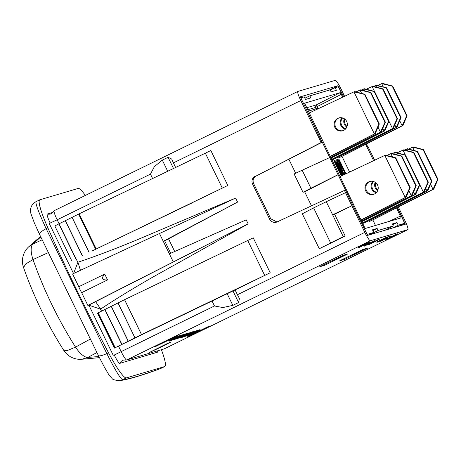 <?xml version="1.0" encoding="UTF-8"?>
<svg xmlns="http://www.w3.org/2000/svg" width="461" height="461" viewBox="0 0 461 461"><rect width="100%" height="100%" fill="white"/><g stroke="black" fill="none" stroke-linecap="round" stroke-linejoin="round"><path stroke-width="0.69" d="M344.563 96.28L340.875 88.679A9.71 1.32 63.9 0 0 335.354 80.329L297.835 91.439A9.71 1.32 63.9 0 0 297.806 91.451A9.71 1.32 63.9 0 0 300.791 100.55L321.161 142.507L322.089 142.23L256.218 175.958C253.233 177.802 252.386 180.378 253.677 183.685L270.728 218.791L276.998 221.977M343.704 96.689L338.956 87.452M322.089 142.23L300.342 96.85L338.063 85.677L339.169 87.348M321.161 142.507L256.218 175.958M212.054 300.97L214.48 305.966L222.824 307.545L232.834 305.378L238.596 302.554L239.432 298.503L237.421 294.74L364.812 232.39L344.436 190.439L277.251 221.868A5.826 5.768 73.5 0 1 269.616 219.119L252.57 184.014A5.826 5.768 73.5 0 1 255.117 176.281M344.436 190.439L345.364 190.163L367.619 235.392L405.34 224.225L397.486 207.444M398.333 207.012L404.891 220.519A9.71 1.32 63.9 0 1 407.881 229.624A9.71 1.32 63.9 0 1 407.852 229.63L370.333 240.746A9.71 1.32 63.9 0 1 364.812 232.39M36.125 201.618C35.122 202.996 38.465 212.014 46.146 228.673L106.808 353.593C115.262 370.171 120.528 378.884 122.614 379.737A1932.016 43.83 154.1 0 0 160.901 368.397L164.681 366.547A38.833 5.267 63.9 0 0 164.796 366.507A38.833 5.267 63.9 0 0 161.385 349.709M164.681 366.547L126.395 377.887L122.614 379.737A9.71 9.687 84.5 0 1 119.301 380.671A9.71 9.687 84.5 0 1 119.295 380.671C114.806 380.198 112.421 379.484 112.127 378.533L109.032 375.052L104.411 367.187L98.354 355.483A9.71 2.109 153.5 0 0 106.808 353.593L108.502 352.763A38.833 5.267 63.9 0 0 126.395 377.887M108.502 352.763A291.26 39.519 -116.1 0 1 47.846 227.838A38.833 5.267 63.9 0 1 39.79 199.815A38.833 5.267 63.9 0 1 39.905 199.769L78.191 188.434A38.833 5.267 63.9 0 1 85.325 195.441M101.512 311.146L100.544 309.147L88.904 305.211L87.849 305.413L81.66 292.666A6.097 0.83 63.9 0 1 78.773 286.73L72.584 273.984L235.623 198.063L237.576 202.079L164.675 240.878L163.263 241.293L237.576 202.079M164.272 348.844A9.71 1.32 63.9 0 1 164.243 348.862A9.71 1.32 63.9 0 1 164.214 348.873L126.694 359.983A9.71 1.32 63.9 0 1 126.568 359.983A9.71 1.32 63.9 0 1 121.174 351.634L114.259 355.016A9.71 1.32 -116.1 0 0 119.779 363.366L157.305 352.256A9.71 1.32 -116.1 0 0 157.437 352.129L158.503 350.562M50.197 223.078A9.71 1.32 -116.1 0 1 47.281 214.065L52.992 212.371M39.79 199.815L36.056 201.641C31.774 204.125 31.1 207.208 31.06 207.329C30.438 208.919 30.386 211.029 30.904 213.65L34.385 223.003L39.617 234.528L98.354 355.483M119.301 380.671C127.265 379.772 140.818 375.813 159.961 368.8L159.961 368.8A9.71 9.491 70.1 0 0 160.901 368.397L164.796 366.507M126.694 359.983L152.614 347.3L155.945 346.315L155.691 345.796M152.614 347.3L174.212 336.726L178.055 335.591L155.945 346.315M167.712 171.267L162.301 160.117L154.389 166.611L150.465 174.125L152.603 178.528M169.66 213.656L227.797 185.443A19.42 0.438 -25.9 0 1 222.306 188.105L91.987 251.049A29.124 0.663 -25.9 0 1 103.84 245.281L192.692 202.627M175.618 167.464L173.399 162.9L300.791 100.55M343.232 236.626L332.635 214.797L351.881 205.762L334.6 214.221L332.635 214.797L326.279 201.705L313.613 207.899L302.324 213.806L319.283 248.733L345.197 236.044L343.232 236.626L319.283 248.733M334.6 214.221L345.197 236.044M237.421 294.74L235.087 289.934L270.192 272.756A19.42 0.438 -25.9 0 1 264.7 275.419L141.539 334.6L114.461 348.084L97.502 313.157L98.032 312.904L114.991 347.83M100.544 309.147L100.671 309.066C114.512 299.783 131.909 289.122 152.856 277.078L248.151 223.867L246.203 219.851L169.366 253.867L159.42 233.381M73.547 273.586L77.926 262.228C93.739 256.996 112.818 249.804 135.171 240.654L235.623 198.063M54.196 210.683A9.71 1.32 63.9 0 0 54.168 210.694A9.71 1.32 63.9 0 0 54.064 210.81A9.71 1.32 63.9 0 0 57.152 219.793L49.218 223.476L73.529 273.54M87.849 305.413L248.151 223.867L88.673 305.17M173.209 261.779L169.366 253.867M214.48 305.966L114.259 355.016M211.732 325.616L207.894 326.757L189.748 335.637L186.768 337.181L190.134 336.19L407.852 229.63M161.742 346.764L149.226 352.544L167.228 343.572L171.06 341.941L161.742 346.764M390.692 237.657L397.803 234.176L397.636 233.825L397.192 234.004M397.342 234.315L397.175 233.963L395.982 234.315L394.841 234.874L395.014 235.225L395.936 234.949L386.525 239.541L395.014 235.225M394.904 235.001L386.116 239.178L385.932 239.76M390.807 236.251L390.438 235.957L386.041 237.882L376.925 242.388L386.041 237.922L386.635 237.703L385.552 238.285L386.047 238.539L379.893 241.552L385.719 238.637M385.575 238.337L379.726 241.201L379.893 241.552M387.81 237.138L387.373 236.868L384.405 238.228L377.081 241.852L376.931 242.428M379.305 239.657L379.138 239.305L377.945 239.657L376.804 240.216L376.977 240.567L377.905 240.29L368.034 245.062L376.977 240.567M376.868 240.342L368.085 244.514L367.901 245.102M375.266 240.849L374.897 240.561L364.184 245.805L364.357 246.151L375.266 240.849L364.357 246.151M362.778 245.92L369.889 242.446L369.716 242.094L368.725 242.544M368.829 242.757L368.662 242.405L368.235 242.578L361.683 245.707L357.978 247.597L358.116 248.001L358.543 247.828L368.8 242.809L358.116 248.001M189.823 334.934L199.878 330.162L200.097 329.563L199.21 329.926M199.002 329.886L199.175 330.237L198.201 330.744L199.336 330.185L199.169 329.84L198.334 330.214M189.776 334.605L189.609 334.254L188.756 334.64L187.333 335.412L187.667 335.717L198.386 330.514L187.5 335.764M198.443 330.451L198.276 330.105L197.291 330.491M195.983 331.09L191.92 333.13L192.024 333.545M191.88 333.24L189.65 334.346M197.083 330.456L197.256 330.802L196.115 331.361L197.417 330.756L197.25 330.404L195.948 331.015L196.155 331.436M183.806 336.651L184.688 336.599L195.401 331.355L195.234 331.004L193.839 331.649M182.349 337.147L193.914 331.793L193.741 331.447L192.686 331.914M190.796 333.124L192.79 332.127L192.617 331.776L191.69 332.202M182.712 336.87L191.793 332.421L191.626 332.07L190.693 332.49M189.402 333.124L180.188 337.533L180.355 337.878L182.752 336.951M190.802 332.715L190.468 332.416L189.327 332.975L189.5 333.32L190.802 332.715L189.5 333.32M185.795 334.594L188.226 333.522L188.123 333.113L187.016 333.562M180.02 337.285L187.131 333.804L186.964 333.453L185.967 333.902M186.071 334.116L185.904 333.764L184.625 334.323L184.798 334.669L175.785 339.187L184.798 334.669M182.222 335.654L184.717 334.519L184.55 334.167L183.069 334.79M183.161 334.98L182.994 334.628L181.715 335.182L181.888 335.533L172.875 340.051L181.888 335.533M179.312 336.513L181.743 335.441L181.634 335.032L180.222 335.62M178.055 336.853L180.257 335.885L180.147 335.47L179.623 335.671L171.769 339.452L169.366 340.691L169.469 341.105L178.684 336.57L174.828 338.726L176.211 338.184L170.466 340.812L179.41 336.709M366.074 248.877L344.361 259.457L339.607 260.863L341.1 260.09L362.951 249.441L367.584 248.116M346.223 254.754L324.515 265.334L319.755 266.74L321.248 265.968L343.105 255.319L347.732 253.994M164.214 348.873L190.134 336.19L189.84 335.591M162.301 160.117L168.063 157.293L171.705 159.028L173.399 162.9M343.526 96.77L338.357 86.731L335.141 87.682L330.249 90.074M335.141 87.682L336.415 90.298L331.119 91.872L330.134 89.843L309.821 95.859L304.882 98.17M392.709 224.749L396.979 222.565L398.246 225.187L404.672 223.285L397.313 207.531M396.979 222.565L392.323 223.948L393.302 225.971L378.112 230.471L377.127 228.443L372.471 229.826L373.744 232.442L367.866 235.323M309.821 95.859L310.8 97.888L305.505 99.455L304.231 96.833L301.01 97.79L301.609 99.611L366.218 232.672L367.325 234.344L373.744 232.442M374.632 160.221L367.861 146.281L367.521 146.385L366.368 144.011M342.759 97.138L340.276 92.626L304.594 103.195L364.305 226.772L365.406 228.443L401.093 217.874L396.552 207.917M373.623 160.699L365.682 144.356M295.657 173.232L288.863 159.241M329.494 157.645L294.106 173.958L303.01 192.295L304.675 191.799L338.167 174.69M337.821 174.788L310.927 188.249L302.157 170.195M310.927 188.249L303.01 192.295M304.675 191.799L311.492 205.848M384.877 230.281L393.302 225.971M369.641 234.799L378.112 230.471M398.246 225.187L392.34 228.074M326.279 201.705L345.52 192.663M313.613 207.899L330.572 242.826M40.77 236.966L32.864 244.059L42.124 239.829M23.546 267.541A19.42 19.42 0 0 1 28.882 246.658L32.864 244.059A19.42 7.653 65.2 0 0 33.013 259.555L25.643 264.02L23.546 267.541C33.739 296.521 47.137 324.106 63.727 350.302A19.42 19.42 0 0 0 81.845 359.246L81.839 359.246M90.218 339.135L75.529 347.11C58.011 319.364 43.835 290.176 33.013 259.555L48.209 252.651M96.885 352.544L87.895 357.402A19.42 7.63 61.9 0 1 75.529 347.11L67.571 350.429L63.727 350.302M81.845 359.246L87.895 357.402L98.879 356.537M367.561 248.076L354.624 254.23L350.683 255.4M354.526 253.515L363.124 249.493L367.607 248.162M347.715 253.953L334.772 260.108L330.831 261.278M343.232 255.279L347.755 254.04M334.674 259.393L343.272 255.371M372.863 230.627L377.127 228.443M307.516 109.827L315.347 107.505L316.2 104.929L318.09 108.226M318.741 108.496L318.545 108.093L308.167 111.164M375.479 225.464L372.816 219.868M349.605 172.057L341.953 156.308M365.383 228.443L375.525 225.441M346.015 173.757L338.893 159.091L334.398 160.422L333.879 160.676L341.313 175.981M338.167 158.008L345.525 154.556L338.962 157.771L338.167 158.008L337.769 157.189M331.926 159.356L332.133 159.794L332.928 159.558L339.498 156.342L396.938 127.271L401.053 117.532L386.641 87.849L376.493 85.164L373.577 86.403M362.79 222.917L362.997 223.355L363.792 223.118L370.362 219.909L427.802 190.831L431.917 181.098L417.505 151.41L407.357 148.73L404.441 149.969M369.031 221.568L376.389 218.122L369.826 221.332L369.031 221.568L368.633 220.75M334.398 160.422L341.837 175.733M341.953 175.676L334.951 161.252L339.192 160.002L345.9 173.814M334.991 161.344L339.192 160.002M338.674 160.255L345.375 174.056M343.405 174.99L339.976 167.222L337.02 161.978L336.697 161.736L336.144 162.341L339.21 169.492M339.964 171.025L342.454 175.439M344.909 174.281L344.615 173.67L343.779 173.918L340.973 166.248L338.835 162.122L338.103 161.321L337.464 161.609L337.74 163.044M338.841 163.73L342.079 171.636M339.745 171.129L340.253 170.881L339.532 169.394L339.112 169.521L339.832 171.008L340.253 170.881M338.386 167.798L338.904 167.545L342.972 175.192M337.694 166.3L338.213 166.046L338.904 167.545M337.291 165.401L337.809 165.147L338.213 166.046M336.772 164.197L337.291 163.943L337.809 165.147M336.426 163.275L336.945 163.021L337.291 163.943M336.144 162.341L336.663 162.088L336.945 163.021M336.697 161.736L336.663 162.088M342.056 174.869L342.575 174.615M341.538 174.004L342.056 173.751M340.898 172.829L341.417 172.575M340.437 171.947L340.956 171.694M339.198 167.798L337.417 163.563L339.077 165.793L342.759 174.218L339.198 167.798M337.89 164.859L341.774 172.835M337.648 164.26L338.092 164.041M338.558 166.046L339.077 165.793M339.457 167.821L339.976 167.568M340.466 169.902L340.984 169.648M341.301 171.694L341.82 171.44M342.137 173.469L342.569 173.255M343.145 174.183L343.537 173.987L343.906 174.754M340.247 166.565L340.765 166.312L343.537 173.987M339.728 165.361L340.247 165.107L340.765 166.312M339.44 164.761L339.959 164.508L340.247 165.107M338.95 163.891L339.469 163.638L339.959 164.508M338.691 163.263L339.089 163.067L339.469 163.638M338.674 162.871L339.089 163.067M338.8 164.94L339.244 164.721L338.795 162.814M338.789 164.917L339.244 164.721M338.161 163.759L338.547 163.569L339.094 164.767M337.567 162.6L338.086 162.347L338.547 163.569M337.4 161.967L337.919 161.713L338.086 162.347M337.982 161.356L337.919 161.713M383.327 86.973L381.702 83.625L377.749 85.498M344.73 154.792L402.148 125.732L399.71 120.713M345.525 154.556L402.972 125.484L407.086 115.746L392.668 86.063L382.521 83.378L381.702 83.625M402.972 125.484L402.148 125.732M402.176 125.72L406.677 115.867L407.086 115.746M406.677 115.867L392.259 86.184L381.731 83.614M392.259 86.184L392.668 86.063M332.133 159.794L339.498 156.342M338.702 156.579L396.12 127.518L394.823 124.85M376.533 87.187L375.675 85.412L386.641 87.849M396.938 127.271L396.12 127.518M396.143 127.507L400.644 117.653L401.053 117.532M400.644 117.653L386.232 87.97M331.574 159.373L393.354 128.331L397.468 118.592L383.051 88.91L372.909 86.224L366.253 89.232M331.638 159.494L335.908 157.403M335.118 157.639L392.53 128.579L388.94 121.18M374.482 91.411L372.085 86.472M393.354 128.331L392.53 128.579M392.559 128.567L397.059 118.719L397.468 118.592M397.059 118.719L382.642 89.031L372.113 86.461M382.642 89.031L383.051 88.91M364.444 90.765L363.585 88.99L361.487 89.981M330.906 157.985L384.03 131.097L382.734 128.435M346.816 127.121A6.702 6.633 73.5 0 1 344.338 118.736M330.969 158.123L384.849 130.849L388.963 121.11L374.551 91.428L364.403 88.743L363.585 88.99M347.064 126.487A6.702 6.633 73.5 0 1 344.886 119.14M388.963 121.11L388.554 121.237L384.03 131.097L384.849 130.849M388.554 121.237L374.142 91.549L363.608 88.979M374.142 91.549L374.551 91.428M361.631 93.416L359.995 90.056L356.025 91.935M330.612 157.38L380.446 132.163L377.991 127.115M345.456 129.109A6.702 6.633 73.5 0 1 342.114 117.809M330.675 157.518L381.264 131.915L385.379 122.177L370.967 92.488L360.819 89.809L359.995 90.056M345.785 128.757A6.702 6.633 73.5 0 1 342.581 117.93M381.264 131.915L380.446 132.163M380.469 132.146L384.97 122.298L385.379 122.177M384.97 122.298L370.558 92.609L360.024 90.039M370.558 92.609L370.967 92.488M330.116 156.36L374.384 133.955L353.939 91.848L309.089 113.06M343.681 130.382A6.702 6.633 73.5 0 1 334.571 126.763A6.702 6.633 73.5 0 1 338.852 117.935A6.702 6.633 73.5 0 1 343.681 130.382M330.18 156.492L375.208 133.707L379.322 123.969L364.905 94.28L354.763 91.601L353.939 91.848M343.053 130.647A6.702 6.633 73.5 0 1 338.622 118.097A6.702 6.633 73.5 0 1 339.256 117.826M375.208 133.707L374.384 133.955M374.413 133.944L378.913 124.09L379.322 123.969M378.913 124.09L364.495 94.401L353.967 91.837M364.495 94.401L364.905 94.28M360.98 219.926L405.254 197.515L384.802 155.409L339.953 176.621M374.545 193.943A6.702 6.633 73.5 0 1 365.44 190.33A6.702 6.633 73.5 0 1 369.716 181.496A6.702 6.633 73.5 0 1 374.545 193.943M361.044 220.058L406.072 197.268L410.186 187.535L395.774 157.846L385.627 155.161L384.802 155.409M373.917 194.214A6.702 6.633 73.5 0 1 369.492 181.663A6.702 6.633 73.5 0 1 370.12 181.392M406.072 197.268L405.254 197.515M405.277 197.504L409.777 187.656L410.186 187.535M409.777 187.656L395.365 157.967L384.831 155.397M395.365 157.967L395.774 157.846M392.495 156.982L390.865 153.617L386.888 155.495M361.476 220.946L411.31 195.723L408.855 190.675M376.32 192.669A6.702 6.633 73.5 0 1 372.978 181.375M361.539 221.078L412.128 195.476L416.243 185.737L401.831 156.054L391.683 153.369L390.865 153.617M376.649 192.318A6.702 6.633 73.5 0 1 373.445 181.496M412.128 195.476L411.31 195.723M411.333 195.712L415.834 185.858L416.243 185.737M415.834 185.858L401.422 156.175L390.888 153.605M401.422 156.175L401.831 156.054M395.308 154.326L394.449 152.556L392.351 153.548M361.77 221.551L414.894 194.663L413.598 191.995M377.686 190.681A6.702 6.633 73.5 0 1 375.202 182.302M361.833 221.683L415.713 194.415L419.827 184.677L405.415 154.988L395.267 152.309L394.449 152.556M377.928 190.047A6.702 6.633 73.5 0 1 375.75 182.7M415.713 194.415L414.894 194.663M414.923 194.646L419.418 184.798L419.827 184.677M419.418 184.798L405.006 155.109L394.478 152.545M405.006 155.109L405.415 154.988M362.444 222.934L424.218 191.897L428.332 182.158L413.92 152.47L403.773 149.79L397.117 152.798M362.502 223.061L366.772 220.969M365.982 221.205L423.4 192.145L419.804 184.74M405.346 154.971L402.949 150.038M424.218 191.897L423.4 192.145M423.423 192.128L427.923 182.279L428.332 182.158M427.923 182.279L413.505 152.591L402.977 150.027M413.505 152.591L413.92 152.47M362.997 223.355L370.362 219.909M369.566 220.139L426.984 191.085L425.687 188.416M407.397 150.747L406.539 148.978M427.802 190.831L426.984 191.085M427.007 191.067L431.508 181.219L431.917 181.098M431.508 181.219L417.096 151.531L406.562 148.961M417.096 151.531L417.505 151.41M414.191 150.534L412.566 147.192L408.613 149.059M375.6 218.358L433.012 189.298L430.574 184.273M376.389 218.122L433.836 189.05L437.95 179.312L423.538 149.623L413.39 146.944L412.566 147.192M433.836 189.05L433.012 189.298M433.04 189.281L437.541 179.433L437.95 179.312M437.541 179.433L423.123 149.744L412.595 147.174M423.123 149.744L423.538 149.623M71.76 260.84L54.807 225.913L79.154 213.818L205.347 153.185A19.42 0.438 154.1 0 0 210.838 150.517L227.797 185.443M96.113 248.744L79.154 213.818M95.588 248.998L78.629 214.077M95.588 249.073L78.629 214.146M89.054 252.242L72.1 217.315M89.013 252.334L72.054 217.413M82.34 255.573L65.381 220.646M82.248 255.688L65.289 220.761M75.961 258.73L59.002 223.81M75.823 258.875L58.864 223.948M397.44 233.883L397.607 234.234L390.709 237.686M385.794 239.363L385.966 239.708M386.116 239.178L386.289 239.524M386.894 238.769L387.067 239.121M387.776 238.331L387.943 238.683M388.231 238.107L388.404 238.458M389.176 237.651L389.343 238.003M389.925 237.3L390.098 237.645M395.982 234.315L396.149 234.666M386.929 237.64L387.084 237.968M387.246 237.519L387.419 237.87M390.438 235.957L390.611 236.309M386.808 238.314L381.915 240.602L386.808 238.314M385.869 237.53L386.041 237.882M385.119 237.888L385.292 238.233M386.427 237.277L386.595 237.628M387.015 237.017L387.182 237.363M387.373 236.868L387.545 237.213M385.54 238.153L387.033 237.588M376.758 242.037L376.925 242.388M377.081 241.852L377.248 242.204M377.859 241.443L378.032 241.795M378.74 241.011L378.907 241.357M379.196 240.786L379.363 241.138M380.141 240.331L380.308 240.677M380.89 239.974L381.057 240.325M381.702 239.599L381.875 239.951M381.996 239.426L382.163 239.778M382.613 239.115L382.78 239.461M383.494 238.677L383.661 239.023M384.405 238.228L384.572 238.579M367.757 244.699L367.93 245.05M368.085 244.514L368.253 244.866M368.863 244.111L369.031 244.457M369.739 243.673L369.912 244.025M370.195 243.448L370.367 243.8M371.14 242.993L371.312 243.345M371.889 242.642L372.062 242.987M377.945 239.657L378.118 240.008M374.897 240.561L375.07 240.907M369.52 242.152L369.687 242.503L362.795 245.955M357.978 247.597L358.145 247.949M358.497 247.309L358.664 247.661M359.079 247.01L359.252 247.355M359.926 246.577L360.093 246.929M360.577 246.255L360.744 246.606M361.683 245.707L361.85 246.059M363.735 244.705L363.902 245.05M364.905 244.134L365.077 244.486M365.625 243.788L365.792 244.14M366.599 243.327L366.772 243.673M367.382 242.959L367.555 243.31M368.235 242.578L368.402 242.924M363.107 245.644L367.688 243.316L363.038 245.506M195.902 331.776L189.091 335.291L198.443 330.848L189.88 335.061M197.072 331.205L195.954 331.897M198.069 330.785L197.129 331.326M199.112 330.295L198.109 330.86M199.573 329.765L199.74 330.111L199.152 330.376M199.965 329.603L200.132 329.955L199.74 330.111M198.403 330.773L198.8 330.652L198.443 330.848M189.408 334.317L189.58 334.663M189.748 334.306L189.915 334.651M190.462 333.96L190.635 334.306M190.917 333.735L191.09 334.087M191.569 333.412L191.741 333.758M191.92 333.13L192.087 333.482M192.243 332.946L192.41 333.297M193.021 332.542L193.194 332.888M193.868 332.116L194.035 332.462M195.009 331.557L195.176 331.903M197.619 330.341L197.786 330.693M198.011 330.18L198.178 330.531M187.397 335.354L187.564 335.7M187.944 335.055L188.117 335.406M188.756 334.64L188.929 334.991M185.921 335.631L183.893 336.83M186.838 335.193L185.973 335.735M187.558 334.847L186.884 335.285M188.561 334.363L187.598 334.94M189.373 333.977L188.612 334.467M189.753 333.793L189.431 334.092M190.307 333.528L189.823 333.931M195.032 331.061L195.205 331.413L190.416 333.752M188.422 334.611L184.999 336.282L188.422 334.611M192.421 331.839L192.589 332.185L182.406 337.273M193.545 331.505L193.712 331.851L190.848 333.228M183.449 336.789L189.903 333.689L183.449 336.789M181.323 336.974L181.496 337.319L180.355 337.878M181.853 336.818L182.026 337.164L181.496 337.319M191.43 332.133L191.597 332.479L182.026 337.164M190.468 332.416L190.641 332.761M183.709 335.602L185.852 334.709M176.915 338.818L183.997 335.654M178.061 338.276L176.949 338.887M178.949 337.844L178.09 338.334M181.179 336.714L182.694 336.265L179.047 338.046M181.784 336.421L181.317 336.801M182.608 336.017L181.836 336.518M183.685 335.487L182.648 336.098M184.596 335.043L183.72 335.562M185.795 334.456L184.631 335.118M186.803 333.966L185.835 334.536M187.529 333.332L187.696 333.678L186.849 334.064M187.921 333.17L188.094 333.516L187.696 333.678M186.763 333.51L186.935 333.862L180.038 337.314M183.086 335.256L182.32 335.844M185.478 333.937L185.645 334.288M180.349 337.003L184.936 334.674L180.286 336.864M180.136 336.663L183.126 335.343M173.324 339.849L180.424 336.714M174.477 339.319L173.376 339.947M175.37 338.893L174.517 339.388M177.623 337.804L179.122 337.319L175.474 339.106M178.228 337.51L177.744 337.861M179.047 337.106L178.263 337.573M180.124 336.576L179.075 337.158M181.035 336.121L180.147 336.622M182.228 335.522L181.058 336.173M183.103 334.772L183.276 335.118L182.262 335.596M183.956 334.386L184.123 334.738L183.276 335.118M184.348 334.225L184.521 334.577L184.123 334.738M182.568 334.801L182.735 335.147M177.439 337.861L182.02 335.539L177.37 337.729M179.317 336.386L178.148 337.037M180.297 335.844L179.352 336.461M181.046 335.251L181.213 335.596L180.366 335.983M181.438 335.089L181.605 335.441L181.213 335.596M179.064 336.415L178.724 336.645M178.684 336.57L179.081 336.449M169.366 340.691L169.469 341.105M169.884 340.408L170.051 340.754L169.533 341.042M170.697 339.988L170.864 340.339L170.051 340.754M171.769 339.452L171.936 339.797L170.864 340.339M173.33 338.679L173.503 339.031L171.936 339.797M174.926 337.896L175.094 338.247L173.503 339.031M176.557 337.106L176.724 337.458L175.094 338.247M177.762 336.53L177.929 336.882L176.724 337.458M178.77 336.057L178.943 336.403L177.929 336.882M179.623 335.671L179.79 336.023L178.943 336.403M180.015 335.51L180.182 335.862L179.79 336.023M172.789 339.417L175.37 338.253L172.789 339.417M81.66 292.666L107.557 279.913L104.739 274.111C100.994 278.3 101.933 280.236 107.557 279.913M78.773 286.73L104.739 274.111M114.461 348.084L134.387 338.362A29.124 0.663 -25.9 0 1 146.241 332.588L235.087 289.934M227.164 293.709L232.834 305.378M270.192 272.756L253.233 237.83A19.42 0.438 -25.9 0 1 247.741 240.492L264.7 275.419M98.032 312.904L124.585 299.673L247.741 240.492M98.216 312.742L115.175 347.663M104.82 309.544L121.779 344.471M104.958 309.406L121.917 344.332M111.245 306.363L128.204 341.284M111.337 306.242L128.296 341.169M118.01 303.01L134.964 337.936M118.051 302.912L135.01 337.838M124.579 299.748L141.539 334.669M124.585 299.673L141.539 334.6M252.57 184.014L253.677 183.685M269.616 219.119L270.728 218.791M338.063 85.677L329.137 90.137M113.239 355.316L88.904 305.211M47.846 227.838L46.146 228.673A9.71 2.536 154.8 0 0 39.617 234.528M174.212 336.726L370.333 240.746M150.465 174.125L57.152 219.793L59.083 223.769M76.134 258.875L77.782 262.274M121.174 351.634L118.529 346.188M174.696 251.504L168.582 238.913M77.926 262.228L80.439 270.307M170.697 253.279L164.675 240.878M100.671 309.066L95.588 301.644M126.568 359.983L123.594 360.081A6.229 6.166 -106.5 0 0 119.779 363.366M158.463 350.573A6.229 6.166 -106.5 0 0 157.305 352.256M159.909 344.471L159.621 343.871M54.064 210.81C52.053 213.259 50.825 214.313 50.382 213.967A6.229 6.166 73.5 0 1 47.281 214.065M367.325 234.344L366.939 234.534M404.666 223.285L398.777 226.167L404.672 223.285M343.987 258.673L344.361 259.457M345.952 257.711L346.349 258.535M324.135 264.551L324.515 265.334M326.1 263.594L326.497 264.412M306.53 107.793L316.2 104.929L340.276 92.626M341.382 94.298L315.347 107.505L315.998 108.842M400.5 216.053L388.836 221.505M173.497 168.484L168.063 157.293M222.306 188.105L205.347 153.185M232.955 290.926L238.596 302.554M161.056 368.333L159.961 368.8M164.243 348.862L407.881 229.624M54.168 210.694L297.806 91.451M28.905 246.641L40.533 236.47M81.874 359.246L99.443 357.65"/></g></svg>
